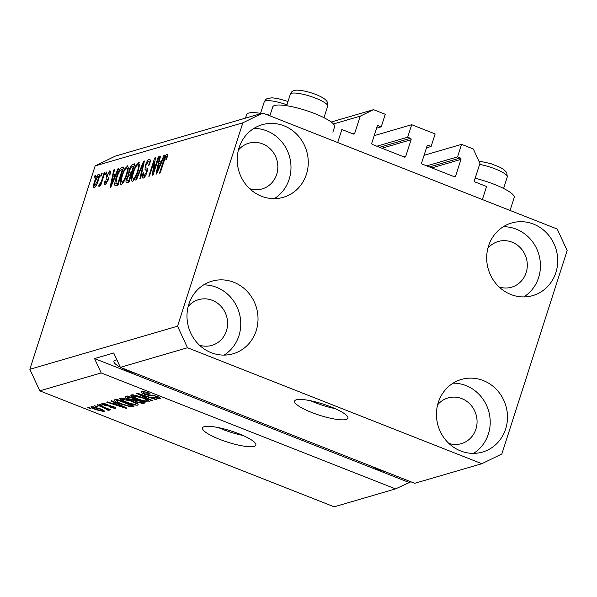 <?xml version="1.0" encoding="UTF-8"?>
<svg xmlns="http://www.w3.org/2000/svg" width="597" height="597" viewBox="0 0 597 597"><rect width="100%" height="100%" fill="white"/><g stroke="black" fill="none" stroke-linecap="round" stroke-linejoin="round"><path stroke-width="0.9" d="M360.2 116.169L373.528 109.669L385.252 114.288L381.237 126.803L378.491 125.721A1.119 1.045 -106.3 0 0 377.155 126.37L371.797 143.056A1.119 1.045 -106.3 0 0 372.461 144.496L404.393 157.078A1.119 1.045 -106.3 0 0 405.729 156.429L411.087 139.735A1.119 1.045 -106.3 0 0 410.423 138.303L407.676 137.22L411.699 124.706L435.146 133.944L431.124 146.459L428.385 145.377A1.119 1.045 -106.3 0 0 427.049 146.026L421.691 162.712A1.119 1.045 -106.3 0 0 422.355 164.153L454.287 176.727A1.119 1.045 -106.3 0 0 455.615 176.078L460.974 159.392A1.119 1.045 -106.3 0 0 460.317 157.959L457.571 156.877L461.585 144.355L473.309 148.974L479.943 163.339L474.414 180.548A1.119 1.045 -106.3 0 0 475.078 181.988L486.555 186.503L482.369 199.54L337.686 142.541L341.865 129.504L353.342 134.026A1.119 1.045 -106.3 0 0 354.678 133.377L360.2 116.169L333.432 123.982M461.585 144.355L424.071 155.31M457.571 156.877L426.728 165.876M431.124 146.459L426.474 147.817M411.699 124.706L374.177 135.653M407.676 137.22L376.834 146.22M381.237 126.803L376.588 128.161M373.528 109.669L331.201 122.019M346.193 419.475A28.007 5.858 -162.2 0 0 347.917 418.206A28.007 5.858 -162.2 0 0 327.007 405.408A28.007 5.858 -162.2 0 0 296.306 399.818A28.007 5.858 -162.2 0 0 294.582 401.087A28.007 5.858 -162.2 0 0 315.492 413.885A28.007 5.858 -162.2 0 0 346.193 419.475M254.121 446.347A28.007 5.858 -162.2 0 0 255.844 445.078A28.007 5.858 -162.2 0 0 234.934 432.28A28.007 5.858 -162.2 0 0 204.226 426.691A28.007 5.858 -162.2 0 0 202.51 427.952A28.007 5.858 -162.2 0 0 223.42 440.75A28.007 5.858 -162.2 0 0 254.121 446.347M116.937 359.924A23.805 4.977 -162.2 0 0 115.363 360.2A23.805 4.977 -162.2 0 0 113.9 361.275A23.805 4.977 -162.2 0 0 120.303 367.222M499.092 286.956A23.805 22.238 73.7 0 0 511.599 287.187A23.805 22.238 73.7 0 0 526.136 272.687A23.805 22.238 73.7 0 0 520.912 248.389A23.805 22.238 73.7 0 0 498.264 241.479A23.805 22.238 73.7 0 0 487.839 248.404M249.636 188.682A23.805 22.238 73.7 0 0 262.143 188.913A23.805 22.238 73.7 0 0 276.68 174.414A23.805 22.238 73.7 0 0 271.456 150.116A23.805 22.238 73.7 0 0 248.807 143.205A23.805 22.238 73.7 0 0 238.382 150.123M199.398 345.141A23.805 22.238 73.7 0 0 211.913 345.365A23.805 22.238 73.7 0 0 226.442 330.865A23.805 22.238 73.7 0 0 221.218 306.574A23.805 22.238 73.7 0 0 198.57 299.664A23.805 22.238 73.7 0 0 188.152 306.582M448.862 443.414A23.805 22.238 73.7 0 0 461.369 443.646A23.805 22.238 73.7 0 0 475.906 429.146A23.805 22.238 73.7 0 0 470.682 404.848A23.805 22.238 73.7 0 0 448.034 397.938A23.805 22.238 73.7 0 0 437.608 404.856M505.644 429.019A37.812 35.32 -106.3 0 1 482.555 452.048A37.812 35.32 -106.3 0 1 446.586 441.071A37.812 35.32 -106.3 0 1 438.288 402.482A37.812 35.32 -106.3 0 1 461.369 379.453A37.812 35.32 -106.3 0 1 497.346 390.431A37.812 35.32 -106.3 0 1 505.644 429.019M453.086 383.17A37.812 35.32 -106.3 0 1 488.376 434.056A37.812 35.32 -106.3 0 1 473.578 453.369M256.18 330.745A37.812 35.32 -106.3 0 1 233.099 353.775A37.812 35.32 -106.3 0 1 197.122 342.797A37.812 35.32 -106.3 0 1 188.831 304.209A37.812 35.32 -106.3 0 1 211.913 281.18A37.812 35.32 -106.3 0 1 247.889 292.157A37.812 35.32 -106.3 0 1 256.18 330.745M203.629 284.896A37.812 35.32 -106.3 0 1 238.919 335.783A37.812 35.32 -106.3 0 1 224.114 355.096M306.418 174.287A37.812 35.32 -106.3 0 1 283.329 197.316A37.812 35.32 -106.3 0 1 247.359 186.339A37.812 35.32 -106.3 0 1 239.061 147.75A37.812 35.32 -106.3 0 1 262.143 124.728A37.812 35.32 -106.3 0 1 298.119 135.698A37.812 35.32 -106.3 0 1 306.418 174.287M253.859 128.437A37.812 35.32 -106.3 0 1 289.149 179.324A37.812 35.32 -106.3 0 1 274.351 198.637M555.874 272.56A37.812 35.32 -106.3 0 1 532.785 295.59A37.812 35.32 -106.3 0 1 496.816 284.612A37.812 35.32 -106.3 0 1 488.518 246.031A37.812 35.32 -106.3 0 1 511.607 223.002A37.812 35.32 -106.3 0 1 547.576 233.979A37.812 35.32 -106.3 0 1 555.874 272.56M503.323 226.718A37.812 35.32 -106.3 0 1 538.606 277.598A37.812 35.32 -106.3 0 1 523.808 296.91M269.866 115.825L272.725 106.938A32.484 6.798 17.8 0 1 314.783 113.617A32.484 6.798 17.8 0 1 334.589 126.795L332.872 132.131M270.045 115.273A32.484 6.798 -162.2 0 0 266.172 114.37M261.449 113.467A32.484 6.798 -162.2 0 0 246.636 114.549L245.486 118.124M510.054 210.45L514.196 197.555A32.484 6.798 -162.2 0 0 494.391 184.376A32.484 6.798 -162.2 0 0 475.145 178.272M414.721 483.301L120.355 367.342L113.728 352.976L94.55 358.573L101.177 372.938L395.535 488.898L334.156 506.816L39.798 390.848L29.85 369.304L95.154 165.914L115.146 156.168L262.844 113.064L557.202 229.024L567.15 250.568L501.846 453.959L481.854 463.712L414.721 483.301M481.854 463.712L187.495 347.745L120.355 367.342M101.177 372.938L39.798 390.848M144.026 391.707L143.758 392.55L145.392 394.124L156.981 396.296C159.951 397.535 160.891 398.348 159.817 398.751L152.534 397.296L157.75 397.953L156.242 396.483L154.25 395.848L149.951 395.684L144.75 394.348C141.579 393.013 140.586 392.139 141.773 391.729C143.414 391.401 146.131 391.96 149.914 393.393L143.392 392.789L143.758 391.677M141.258 392.072L141.773 391.729M160.272 398.43L159.817 398.751L160.063 397.96M157.75 397.953L158.369 396.893M151.914 400.893L136.571 393.401L137.288 393.192L156.757 399.483L156.041 399.692L139.011 394.087L152.645 400.684L151.914 400.893L152.071 400.408M131.071 394.848L135.795 395.348L142.459 397.512C147.735 399.535 149.907 400.997 148.989 401.908C146.258 402.079 142.385 401.162 137.355 399.147L131.765 396.475L131.071 394.848L130.616 395.169M149.444 401.58L148.989 401.908L149.257 401.072M119.915 398.102L124.631 398.609L131.303 400.766C136.571 402.788 138.75 404.259 137.825 405.162C135.101 405.341 131.221 404.415 126.191 402.4L120.609 399.736L119.915 398.102L119.452 398.43M138.28 404.841L137.825 405.162L138.094 404.326M115.542 403.117L110.915 400.886L111.639 400.677L126.96 408.184L126.28 408.378L106.669 402.124L107.393 401.915L113.199 403.796L115.691 402.662M90.334 408.602L87.834 407.624L88.535 407.415L91.028 408.4L90.334 408.602L90.468 408.184M95.975 409.691C92.095 408.229 90.483 407.161 91.14 406.505L99.595 408.549C103.393 409.99 104.96 411.034 104.296 411.684L95.975 409.691L96.11 409.266M104.624 411.452L104.296 411.684L104.49 411.079M96.781 406.721L94.289 405.736L97.483 406.52L96.781 406.721L96.915 406.296M106.99 409.341L97.08 404.923L97.774 404.721L110.475 409.721L107.751 409.132L109.184 410.258L107.841 410.184L106.288 409.393L107.087 409.273L107.341 408.49M101.58 405.326L99.08 404.341L102.274 405.117L101.58 405.326L101.714 404.9M104.236 403.303L104.02 403.99L105.079 405.027L113.355 406.557C115.646 407.52 116.34 408.147 115.43 408.43L110.214 407.467L113.594 407.729L112.915 406.863L104.699 405.356C102.139 404.296 101.326 403.594 102.251 403.259L107.997 404.385L107.527 404.676L103.774 404.147L104.057 403.266M101.856 403.527L102.251 403.259M115.818 408.169L115.43 408.43L115.639 407.781M113.594 407.729L114.102 406.863M120.9 404.027C115.609 402.027 113.52 400.617 114.631 399.803L116.609 399.229L134.071 406.102L130.788 406.841L120.9 404.027L121.042 403.602M114.042 400.191L114.631 399.803M128.795 399.184C125.46 397.833 124.43 396.96 125.706 396.572L127.765 395.968L145.228 402.848L143.153 403.453L136.914 402.266L134.004 400.602L128.795 399.184L128.937 398.751M125.109 396.945L125.706 396.572M153.578 171.488L158.242 156.951L158.944 156.75L153.078 175.003L152.339 175.22L154.175 161.496L149.504 176.048L148.81 176.249L154.668 157.996L155.414 157.78L153.578 171.488L154.138 171.705M150.101 159.742L149.183 159.384C150.519 159.212 150.608 161.048 149.451 164.891L148.675 165.332C149.451 162.683 149.369 161.414 148.444 161.533L146.078 165.056C145.608 167.115 145.795 168.108 146.646 168.018C147.586 168.182 147.653 169.682 146.847 172.503C145.72 175.749 144.534 177.6 143.295 178.078C142.071 178.279 141.967 176.66 142.981 173.227L143.758 172.787C143.086 175.048 143.153 176.1 143.959 175.951L146.168 172.667L146.541 170.876L145.004 169.376L145.362 165.317C146.593 161.839 147.869 159.862 149.183 159.384L149.743 159.377M150.16 162.063L148.444 161.533M143.295 178.078L142.78 178.085M145.004 176.511L143.586 175.951L145.086 176.391M135.706 180.078L143.676 161.205L144.399 160.996L140.549 178.66L139.825 178.869L143.392 163.22L136.429 179.861L135.706 180.078M139.34 162.839L138.482 162.503L139.541 164.794L138.213 170.854C136.549 176.257 134.638 179.719 132.467 181.234C130.952 180.816 131.071 177.951 132.825 172.63L135.616 165.869L138.982 162.503M132.467 181.234L131.982 181.234M128.176 166.1L127.325 165.765L128.385 168.048L127.057 174.108C125.392 179.518 123.475 182.973 121.303 184.495C119.788 184.077 119.907 181.204 121.661 175.884L124.452 169.13L127.825 165.757M121.303 184.495L120.818 184.488M100.647 176.13L101.483 173.518L102.177 173.317L101.341 175.921L100.647 176.13M99.244 174.376L98.639 174.137C99.736 174.451 99.624 176.563 98.304 180.466C97.132 184.331 95.774 186.809 94.222 187.883C93.132 187.592 93.229 185.525 94.513 181.697C95.692 177.764 97.065 175.242 98.639 174.137L98.99 174.13M167.533 154.407L166.988 154.19L167.623 155.175L166.608 159.459L165.832 159.899L166.272 156.332L165.13 157.914L160.227 172.921L159.533 173.123L163.511 160.735C164.481 157.324 165.645 155.138 166.988 154.19L167.324 154.19M167.376 156.713L166.272 156.332M187.495 347.745L177.548 326.201L29.85 369.304M177.548 326.201L242.852 122.81L95.154 165.914M115.684 174.317L118.019 168.69L118.743 168.481L110.743 187.361L110.064 187.555L113.773 169.929L114.497 169.72L113.34 175.003L116.184 174.518M110.348 171.19L109.661 170.921C110.594 170.772 110.699 172.033 109.952 174.697L109.176 175.137L109.005 172.831L107.438 175.152L107.632 176.854C108.497 176.891 108.632 178.078 108.035 180.421L105.273 184.66C104.356 184.883 104.229 183.779 104.9 181.331L105.676 180.891L105.856 182.772L107.251 180.891L107.385 179.854L106.848 179.324C106.012 179.272 105.945 178.063 106.632 175.682L110.079 170.914M110.303 173.234L109.005 172.831M105.273 184.66L104.856 184.667M106.773 183.234L105.617 182.772L106.826 183.152M105.356 174.749L106.191 172.145L106.885 171.943L106.05 174.548L105.356 174.749M101.975 179.615L104.184 172.727L104.885 172.526L100.617 185.801L99.923 186.003L100.602 183.883L99.02 186.48L98.595 185.965L100.983 182.361L101.975 179.615L102.535 179.831M99.02 186.48L98.595 185.965L99.326 186.257M99.46 183.988L100.408 184.309M94.192 178.01L95.027 175.399L95.729 175.197L94.893 177.809L94.192 178.01M116.221 177.578C117.833 172.212 119.676 168.891 121.736 167.608L123.713 167.033L117.855 185.286L115.005 185.809C114.46 184.242 114.863 181.495 116.221 177.578L116.781 177.802M126.937 182.637C125.81 182.943 125.691 181.592 126.564 178.585L128.542 174.54L129.056 170.332C130.25 166.772 131.504 164.787 132.81 164.376L134.877 163.772L129.019 182.025L126.363 182.652M161.63 160.906L163.966 155.287L164.697 155.071L156.69 173.951L156.011 174.152L159.727 156.526L160.451 156.31L159.287 161.593L162.138 161.108M242.852 122.81L262.844 113.064M410.915 481.801L395.535 488.898M164.071 160.951L163.511 160.735M118.564 168.906L118.019 168.69M115.064 176.63L115.251 175.757M114.4 170.175L113.773 169.929M115.602 175.891L113.34 175.003M112.43 182.01L114.766 176.518L112.885 177.07L111.012 185.563L112.43 182.01L112.923 182.204M115.258 176.712L114.766 176.518M111.43 185.727L111.012 185.563M105.505 181.57L104.9 181.331M107.803 181.107L107.251 180.891M108.124 180.145L107.385 179.854M107.236 175.921L106.632 175.682M106.751 172.369L106.191 172.145M104.744 172.951L104.184 172.727M101.162 184.107L100.602 183.883M101.639 182.622L100.983 182.361M95.587 175.622L95.027 175.399M95.08 181.913L94.513 181.697M95.729 186.406L94.647 185.98L97.602 180.675C98.55 177.966 98.684 176.421 98.012 176.033L95.251 181.361C94.311 184.063 94.177 185.6 94.848 185.98L95.766 186.346M98.162 180.891L97.602 180.675M99.326 176.473L98.012 176.033M102.042 173.742L101.483 173.518M123.325 168.235L121.736 167.608M117.176 185.48L117.281 184.249M117.84 183.354L122.333 169.369L121.139 169.72L118.609 172.869L116.908 177.406L115.833 183.615L118.4 183.577M122.892 169.593L122.333 169.369M118.176 184.294L115.833 183.615M122.713 183.369L122.758 182.801M122.228 176.108L121.661 175.884M125.116 169.391L124.452 169.13M128.064 168.317L128.392 167.884M123.064 182.921L121.982 182.361C123.661 181.16 125.124 178.466 126.363 174.287C127.668 170.346 127.765 168.212 126.646 167.899C125.012 169.063 123.579 171.675 122.34 175.734L121.31 179.779L121.982 182.361L123.139 182.816M126.922 174.503L126.363 174.287M128.355 168.429L126.646 167.899M128.489 182.182L128.654 181.078M127.146 178.809L126.564 178.585M129.639 174.973L128.542 174.54M130.847 174.682L130.982 173.473M129.624 170.555L129.056 170.332M129.004 180.1L130.75 174.645L128.78 175.376L127.362 178.078C126.765 180.175 126.937 180.958 127.862 180.428L129.564 180.316M131.318 174.869L130.75 174.645M129.653 181.473L127.161 180.488L129.34 181.01M131.437 172.511L133.497 166.108L131.362 166.944L129.758 170.108C129.101 172.369 129.236 173.294 130.153 172.884L131.997 172.734M134.056 166.332L133.497 166.108M132.056 173.899L129.564 172.914L131.75 173.518M133.877 180.115L133.922 179.548M133.385 172.846L132.825 172.63M136.273 166.13L135.616 165.869M139.22 165.056L139.549 164.623M134.221 179.667L133.146 179.1C134.818 177.899 136.28 175.205 137.526 171.026C138.832 167.085 138.922 164.959 137.803 164.638C136.168 165.809 134.735 168.421 133.504 172.481L132.467 176.518L133.146 179.1L134.303 179.555M138.086 171.249L137.526 171.026M139.511 165.175L137.803 164.638M144.295 161.451L143.676 161.205M143.87 163.414L143.392 163.22M143.571 173.458L142.981 173.227M146.72 172.884L146.168 172.667M147.228 171.145L146.541 170.876M147.377 170.309L145.004 169.376M147.399 170.167L147.295 168.682M145.937 165.541L145.362 165.317M149.884 161.959L150.235 161.481M158.802 157.175L158.242 156.951M154.877 161.772L154.175 161.496M155.347 158.265L154.668 157.996M164.511 155.496L163.966 155.287M161.018 163.227L161.197 162.347M160.347 156.765L159.727 156.526M161.556 162.481L159.287 161.593M158.384 168.6L160.72 163.108L158.832 163.66L156.959 172.152L158.384 168.6L158.877 168.802M161.205 163.302L160.72 163.108M157.384 172.317L156.959 172.152M93.147 406.564L92.938 407.221C92.744 407.729 93.945 408.475 96.55 409.438L102.497 410.967L102.93 410.012M102.497 410.967C102.699 410.46 101.497 409.721 98.901 408.751L92.766 407.348L93.028 406.55M99.035 408.333L98.901 408.751M109.915 409.505L109.781 409.93M107.885 408.706L107.751 409.132M108.117 409.326L107.841 410.184M106.288 408.079L106.132 408.579M103.796 407.094L103.662 407.52M107.654 404.266L107.527 404.676M113.049 406.438L112.915 406.863M111.796 406.02L111.639 406.505M104.833 404.93L104.699 405.356M126.422 407.923L126.28 408.378M121.803 406.169L117.355 403.982L115.467 404.535L124.795 407.564L121.803 406.169L121.945 405.729M117.497 403.542L117.355 403.982M124.922 407.184L124.795 407.564M116.019 402.818L115.467 404.535M131.206 405.542L130.788 406.841M131.467 405.079L131.333 405.505L117.952 400.236L116.214 400.908L116.736 399.274M118.087 399.811L117.952 400.236M117.124 399.43L116.758 400.58L117.624 402.072L121.624 403.833L128.855 405.99L131.333 405.505M126.333 401.975L126.191 402.4M121.161 398.005L120.609 399.736M122.213 398.117L121.96 398.908C121.303 399.602 122.967 400.706 126.945 402.221L131.183 403.691L135.78 404.363L136.452 403.109M135.78 404.363C136.444 403.654 134.713 402.52 130.571 400.96L121.624 399.147L121.967 398.08M130.706 400.542L130.571 400.96M137.056 401.833L136.914 402.266M134.31 399.662L134.004 400.602M142.489 402.251L137.28 400.191L135.526 400.818L137.325 401.945L141.355 402.579L142.631 401.826M137.414 399.766L137.28 400.191M136.034 399.229L135.526 400.818M135.235 399.386L129.116 396.975L127.273 397.662L129.482 398.975L133.952 399.766L135.37 398.96M129.25 396.55L129.116 396.975M128.139 396.109L127.273 397.662M137.489 398.721L137.355 399.147M132.318 394.751L131.765 396.475M133.377 394.856L133.124 395.654C132.459 396.341 134.124 397.445 138.108 398.968L142.347 400.438L146.937 401.102L147.608 399.848M146.937 401.102C147.608 400.393 145.869 399.259 141.735 397.706L132.788 395.886L133.124 394.826M141.87 397.281L141.735 397.706M156.168 399.296L156.041 399.692M149.586 393.266L149.444 393.684M156.377 396.065L156.242 396.483M154.377 395.438L154.25 395.848M150.198 394.93L149.951 395.684M144.884 393.916L144.75 394.348M94.55 358.573L408.863 482.398M120.975 367.58A23.805 4.977 -162.2 0 0 137.071 373.923M370.438 465.854A23.805 4.977 -162.2 0 0 386.535 472.197M218.517 427.631A28.007 5.858 -162.2 0 0 243.016 435.497M310.589 400.759A28.007 5.858 -162.2 0 0 335.089 408.624M460.317 157.959L429.474 166.959M460.974 159.392L431.847 167.891M455.615 176.078L453.907 176.578M428.385 145.377L427.206 145.72M410.423 138.303L379.58 147.302M411.087 139.735L381.961 148.235M405.729 156.429L404.012 156.929M378.491 125.721L377.311 126.064M354.678 133.377L352.961 133.877M108.206 179.854L106.848 179.324M134.474 165.033L132.81 164.376M143.258 166.227L142.735 166.026M147.34 170.555L145.862 169.973M110.378 405.691L110.132 406.453M132.549 405.505L132.176 406.654M143.556 402.191L143.153 403.453M136.422 399.378L136.049 400.55M152.242 395.013L152.019 395.699M503.592 188.458L507.293 176.928A19.604 4.104 -162.2 0 0 507.107 175.914A19.604 4.104 -162.2 0 0 479.6 164.414M327.492 105.154A19.604 4.104 -162.2 0 0 308.179 95.624A19.604 4.104 -162.2 0 0 290.351 94.184C291.261 91.244 293.828 89.908 298.052 90.184C306.612 90.543 324.455 96.348 327.163 101.803L327.678 106.169A19.604 4.104 -162.2 0 0 327.492 105.154M286.933 104.818A19.604 4.104 -162.2 0 0 264.262 101.796L265.702 99.55L267.016 98.647L271.963 97.796L277.926 98.572L288.015 101.453M99.602 184.085L100.371 184.391M115.997 183.742L118.49 184.727M478.869 161.011L490.95 163.653L500.346 167.444L503.413 169.235L506.778 172.563L507.293 176.928M286.65 105.714L290.351 94.184M323.977 117.699L327.678 106.169M260.561 113.326L264.262 101.796"/></g></svg>
